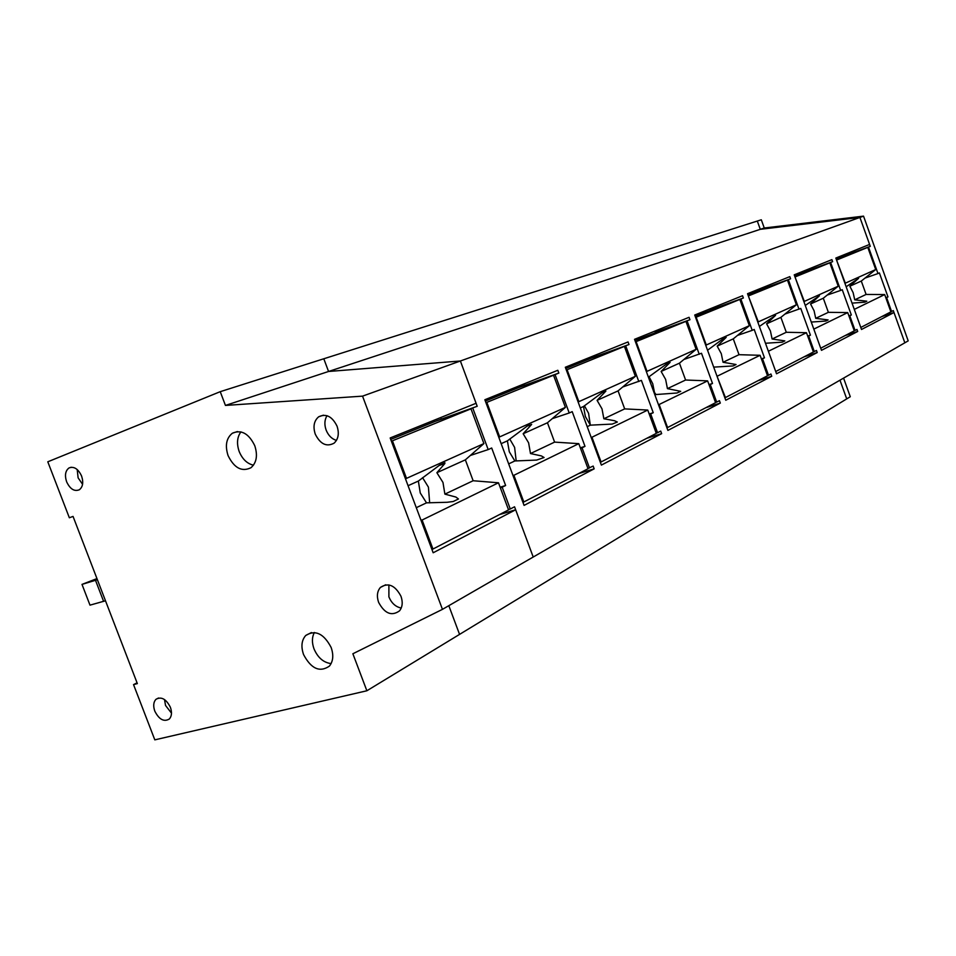 <?xml version="1.0" encoding="UTF-8"?>
<svg xmlns="http://www.w3.org/2000/svg" width="956" height="956" viewBox="0 0 956 956"><rect width="100%" height="100%" fill="white"/><g stroke="black" fill="none" stroke-linecap="round" stroke-linejoin="round"><path stroke-width="1.43" d="M832.616 261.681L802.311 272.663L832.616 261.681L831.887 259.65L794.233 274.85L821.479 350.338L857.711 331.457L856.982 329.438L855.058 330.429L849.776 315.755L848.964 316.018M854.246 330.704L855.058 330.429M830.621 262.494L840.671 290.409L827.191 295.081M848.88 315.803L851.33 314.99L842.236 289.704L840.671 290.409M851.33 314.99L849.776 315.755M477.199 406.288L436.725 420.76L477.199 406.288L460.374 360.998L328.553 371.478L323.797 358.775L761.299 219.784L764.262 228.006L760.283 229.321M220.239 391.673L225.449 405.428L362.539 396.143L442.449 609.354L352.872 653.761L366.865 690.77L154.812 739.86L133.541 684.615L137.353 683.6L73.038 516.407L69.346 517.77L47.8 461.796L220.239 391.673L323.797 358.775L328.553 371.478L760.295 229.321L757.307 221.051M442.449 609.354L904.842 342.798L893.991 312.54L861.511 329.473L835.843 258.06L869.59 244.437L859.922 217.442L760.295 229.321L859.922 217.442L870.283 246.361L841.232 256.901L870.283 246.361M842.762 255.264L843.072 256.148M893.991 312.54L881.85 316.555M839.977 380.189L846.717 398.891L839.977 380.189M804.032 270.906L804.366 271.839M857.711 331.457L845.08 335.592M366.865 690.77L459.561 634.39L448.806 605.686L459.561 634.39L850.278 396.728L843.574 378.122M225.449 405.428L328.553 371.478L460.374 360.998L863.531 216.14L764.262 228.006M472.766 408.093L488.193 449.583L470.352 455.462M362.539 396.143L460.374 360.998L476.088 403.277L390.179 437.956L433.176 552.771L515.654 509.775L533.209 557.025L514.543 506.788L510.277 508.998L502.175 487.213L505.628 485.505L491.683 448.005L488.193 449.583M587.928 468.452L593.15 466.074L594.166 468.846L524.079 505.389L484.859 399.739L557.814 370.283L558.842 373.067L555.054 374.609L569.214 412.992L552.245 418.656M589.494 467.962L582.061 447.802L585 446.356L572.202 411.642L569.214 412.992M689.945 319.734L655.183 332.27L689.945 319.734L689.061 317.308L634.533 339.32L667.897 430.403L720.31 403.085L719.438 400.672L716.677 402.094L710.284 384.551L712.507 383.464L701.501 353.254L683.851 359.516M687.089 320.893L699.242 354.27M771.743 376.27L725.759 400.241L694.725 315.026L742.537 295.727L743.362 297.997L740.852 299.025L752.217 330.358L754.2 329.462L764.477 357.819L762.53 358.787L768.505 375.266L770.918 374.011L771.743 376.27L758.06 380.667M790.588 278.782L758.921 290.242L790.588 278.782L789.811 276.643L747.532 293.707L776.535 373.772L817.213 352.561L816.448 350.434L814.297 351.545L808.692 336.022L810.425 335.162L800.77 308.43L784.948 314.07M788.353 279.69L799.013 309.218M629 344.53L592.493 357.664L629 344.53L628.056 341.937L565.319 367.259L601.372 465.094L661.66 433.654L660.716 431.084L657.561 432.71L650.689 413.948L653.235 412.693L641.392 380.392L622.655 387.013M625.726 345.857L638.811 381.564M813.377 351.844L814.297 351.545M807.772 336.321L808.692 336.022M810.425 335.162L807.689 336.07M760.845 288.33L761.203 289.321M817.213 352.561L804.08 356.839M767.465 375.6L768.505 375.266M743.362 297.997L710.224 309.971L740.852 299.025M752.217 330.358L737.506 335.401M761.49 359.133L762.53 358.787M764.477 357.819L761.394 358.847M712.411 307.88L712.794 308.931M715.506 402.476L716.677 402.094M709.113 384.945L710.284 384.551M712.507 383.464L708.993 384.611M657.704 329.963L658.11 331.087M720.31 403.085L706.042 407.615M656.21 433.14L657.561 432.71M649.339 414.39L650.689 413.948M653.235 412.693L649.196 413.996M595.397 355.118L595.839 356.301M661.66 433.654L646.77 438.302M558.842 373.067L520.434 386.845L555.054 374.609M580.495 448.304L582.061 447.802M585 446.356L580.328 447.838M523.816 384.013L524.294 385.292M594.166 468.846L578.619 473.602M508.437 509.548L510.277 508.998M500.346 487.775L502.175 487.213M505.628 485.505L500.131 487.213M854.222 309.194L860.77 327.394M844.937 283.346L875.72 269.544L861.296 281.052L849.848 286.226L858.608 278.316L846.168 286.764M836.56 260.056L845.283 283.06M836.966 259.913L867.773 247.377L836.165 258.957M861.165 327.263L890.884 311.871L884.682 294.567L854.676 309.194M852.047 303.124L864.762 302.192L866.817 301.188L854.736 299.837L853.134 292.644L849.848 286.226M861.296 281.052L866.1 294.448L884.682 294.567M866.1 294.448L854.736 299.837M867.773 247.377L875.72 269.544M813.735 328.9L820.678 348.151M803.888 301.594L838.233 286.191L823.295 298.224L810.545 303.972L819.423 295.786L805.275 305.442M794.998 276.965L804.271 301.283M795.44 276.81L829.832 262.816L794.579 275.794M821.132 347.996L854.294 330.836L847.721 312.588L814.237 328.9M811.274 322.064L825.817 321.049L828.123 319.925L815.719 318.324L814.07 310.724L810.545 303.972M823.295 298.224L828.374 312.325L847.721 312.588M828.374 312.325L815.719 318.324M829.832 262.816L838.233 286.191M768.289 351.007L775.698 371.43M757.809 322.088L796.384 304.785L780.885 317.368L766.616 323.809L775.567 315.337L759.387 326.45M748.333 295.942L758.251 321.73M748.835 295.762L787.457 280.06L747.891 294.711M776.2 371.275L813.437 351.987L806.47 332.7L768.863 351.019M765.481 343.264L782.247 342.152L784.828 340.898L772.113 338.998L770.405 330.931L766.616 323.809M780.885 317.368L786.286 332.282L806.47 332.7M786.286 332.282L772.113 338.998M787.457 280.06L796.384 304.785M716.928 375.995L725.425 397.565L724.851 397.756M705.731 345.247L749.361 325.673L733.276 338.866L717.179 346.132L726.178 337.36L723.214 338.675L707.548 350.243M695.586 317.404L696.159 317.201L706.221 344.841M696.159 317.201L739.836 299.431L695.108 316.089M725.425 397.565L767.525 375.768L760.104 355.297L717.574 376.019M713.69 367.128L733.133 365.933L736.048 364.523L723.047 362.264L721.29 353.66L717.179 346.132M733.276 338.866L739.024 354.688L760.104 355.297M739.024 354.688L723.047 362.264M739.836 299.431L749.361 325.673M658.397 404.46L659.138 404.496L667.575 427.535L666.918 427.738M646.375 371.645L696.123 349.322L679.441 363.172L661.134 371.442L670.108 362.36L666.738 363.854L648.407 377.19M635.465 341.866L636.122 341.627L646.937 371.167M636.122 341.627L685.93 321.359L634.951 340.455M649.339 377.19L652.733 383.726L654.513 392.653M667.575 427.535L715.578 402.667L707.631 380.87L659.138 404.496M654.788 394.625L677.003 393L680.696 391.339L667.431 388.626L665.627 379.413L661.134 371.442M679.441 363.172L685.595 380.022L707.631 380.87M685.595 380.022L667.431 388.626M655.708 394.183L653.498 391.088M649.698 380.727L649.327 376.772M685.93 321.359L696.123 349.322M591.083 437.191L591.955 437.239L601.073 461.975L600.308 462.214M578.117 401.998L635.382 376.305L618.066 390.885L597.082 400.361L605.901 391.064L602.041 392.701L583.519 406.491L580.304 407.937M566.322 369.984L567.075 369.721L578.774 401.448M567.075 369.721L624.411 346.395L591.155 358.201L565.773 368.49M584.427 405.774L588.585 413.303L590.294 425.05M601.073 461.975L656.294 433.367L647.75 410.052L591.955 437.239M587.211 426.663L590.39 425.157L612.198 424.082L617.337 422.026L614.517 420.712L603.857 418.764L602.005 408.857L597.082 400.361M618.066 390.885L624.674 408.893L647.75 410.052M624.674 408.893L603.857 418.764M590.39 425.157L585.359 416.553L583.519 406.491M624.411 346.395L635.382 376.305M512.87 475.204L513.898 475.287L523.816 501.984L522.92 502.259M498.793 437.298L565.402 407.387L547.453 422.767L523.159 433.749L531.655 424.392L527.198 426.077L507.397 440.859L501.171 443.668M485.947 402.679L486.831 402.368L499.558 436.641M486.831 402.368L553.536 375.23L518.881 387.479L485.349 401.066M509.739 438.995L514.615 447.396L516.18 460.959M523.816 501.984L588.036 468.727L578.786 443.656L513.898 475.287M508.676 463.887L514.854 460.959L536.663 460.075L544.084 457.506L541.383 455.916L530.496 453.55L528.608 442.819L523.159 433.749M547.453 422.767L554.611 442.114L578.786 443.656M554.611 442.114L530.496 453.55M514.854 460.959L509.285 451.77L507.397 440.859M553.536 375.23L565.402 407.387M420.867 519.909L422.098 520.028L432.96 549.043L431.897 549.353M405.487 478.825L483.915 443.584L465.357 459.848L436.88 472.694L444.791 463.6L444.922 462.752L439.617 465.118L418.358 481.059L408.057 485.708M391.374 441.146L392.426 440.788L406.372 478.024M392.426 440.788L470.985 408.821L434.92 421.488L390.717 439.401M422.576 477.689L428.419 487.13L429.662 502.868M432.96 549.043L508.556 509.883L498.482 482.792L422.098 520.028M416.29 507.684L426.507 502.844L447.145 502.282L453.204 501.518L458.45 498.984L455.928 497.072L444.887 494.133L442.975 482.445L436.88 472.694M465.357 459.848L473.136 480.737L498.482 482.792M473.136 480.737L444.887 494.133M426.507 502.844L420.258 492.961L418.358 481.059M470.985 408.821L483.915 443.584M97.392 579.718L82.001 584.391L96.962 578.595M105.495 600.786L89.995 605.148L82.001 584.391M95.516 580.34L103.607 601.372M890.849 311.764L893.31 310.616L904.842 342.798L908.2 340.862L863.531 216.14M868.49 247.09L877.978 273.559L879.389 272.926L887.981 296.91L885.853 297.842M891.578 311.513L886.594 297.591M865.049 278.065L877.978 273.559M885.782 297.651L887.981 296.91M170.395 707.297C166.165 699.027 161.385 696.35 156.031 699.266C153.438 702.015 153.032 705.97 154.8 711.145C159.102 719.521 163.942 722.15 169.32 719.02C171.769 716.259 172.128 712.351 170.395 707.297M164.492 699.541L165.543 705.48L171.494 713.14M331.146 647.475C323.773 633.517 315.301 629.514 305.741 635.465C301.57 640.221 300.841 646.591 303.566 654.573C311.154 668.83 319.77 672.677 329.402 666.117C333.19 661.349 333.764 655.135 331.146 647.475M314.393 632.49C311.907 637.138 311.775 642.611 314.01 648.885C317.858 657.752 323.558 662.651 331.111 663.583M254.762 445.699C248.811 433.522 241.342 429.364 232.38 433.211C226.309 438.135 224.875 445.604 228.078 455.618C234.244 468.117 241.892 472.145 251.01 467.699C256.614 462.68 257.869 455.355 254.762 445.699M240.912 431.861C237.088 437.131 236.514 443.68 239.191 451.531C242.37 459.143 247.126 463.696 253.471 465.19M400.982 596.281C395.079 585.251 388.22 582.3 380.428 587.414C377.154 591.262 376.556 596.257 378.624 602.388C384.718 613.633 391.685 616.465 399.524 610.848C402.5 607.012 402.99 602.149 400.982 596.281M388.889 584.905L388.901 596.891C391.554 603.188 395.665 606.905 401.221 608.04M337.05 426.173C332.198 416.422 326.068 413.291 318.659 416.804C313.986 420.795 312.851 426.579 315.265 434.144C320.296 444.146 326.57 447.157 334.074 443.178C338.388 439.127 339.38 433.45 337.05 426.173M327.012 415.693C324.526 419.792 324.227 424.584 326.127 430.069C328.35 435.506 331.792 438.959 336.452 440.417M81.571 475.992C78.165 468.822 73.982 466.134 69.035 467.938C65.343 470.722 64.542 475.359 66.633 481.824C70.123 489.114 74.353 491.754 79.36 489.759C82.885 486.915 83.626 482.326 81.571 475.992M77.197 469.539L78.117 477.857L82.563 484.286M440.716 417.557L441.23 418.931M515.654 509.775L499.426 514.615M133.541 684.615L137.067 682.835M605.196 391.303L605.901 391.052M528.871 425.324L531.655 424.392M439.043 465.5L444.791 463.6M158.565 698L156.031 699.266M311.417 632.561L305.741 635.465M237.411 431.55L232.38 433.211M385.686 584.785L380.428 587.414M323.415 415.179L318.659 416.804M71.21 467.245L69.035 467.938"/></g></svg>
